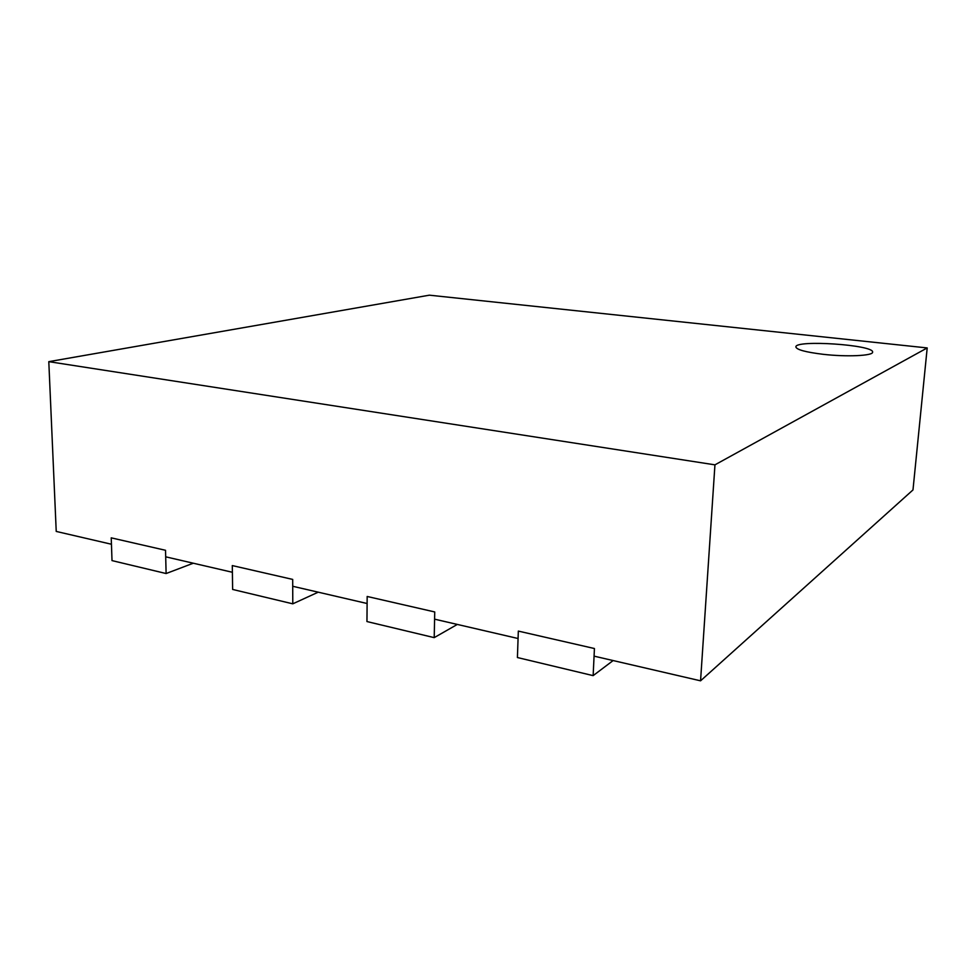 <?xml version="1.0" encoding="UTF-8"?>
<svg xmlns="http://www.w3.org/2000/svg" width="976" height="976" viewBox="0 0 976 976"><rect width="100%" height="100%" fill="white"/><g stroke="black" fill="none" stroke-linecap="round" stroke-linejoin="round"><path stroke-width="1.46" d="M594.067 656.14L700.561 680.821L912.987 489.928L927.2 347.932L714.944 464.844L48.8 361.657L429.367 295.179L927.2 347.932M111.447 544.242L56.23 531.432L48.8 361.657M822.988 354.288C846.473 357.045 873.178 355.825 872.605 352.165C874.435 344.845 794.818 339.538 795.879 346.956C796.623 349.713 805.651 352.153 822.988 354.288M700.561 680.821L714.944 464.844M165.7 556.82L232.398 572.278M292.715 586.271L367.11 603.51M434.588 619.162L518.073 638.511M517.414 657.531L518.329 631.094L594.433 648.528L593.14 675.636L517.414 657.531M613.123 660.557L593.14 675.636M366.952 621.553L367.171 596.47L434.735 611.952L434.21 637.633L366.952 621.553M457.305 624.433L434.21 637.633M232.63 589.443L232.3 565.58L292.69 579.415L292.788 603.827L232.63 589.443M318.225 592.176L292.788 603.827M112.008 560.602L111.227 537.849L165.53 550.293L166.115 573.534L112.008 560.602M193.297 563.213L166.115 573.534"/></g></svg>
